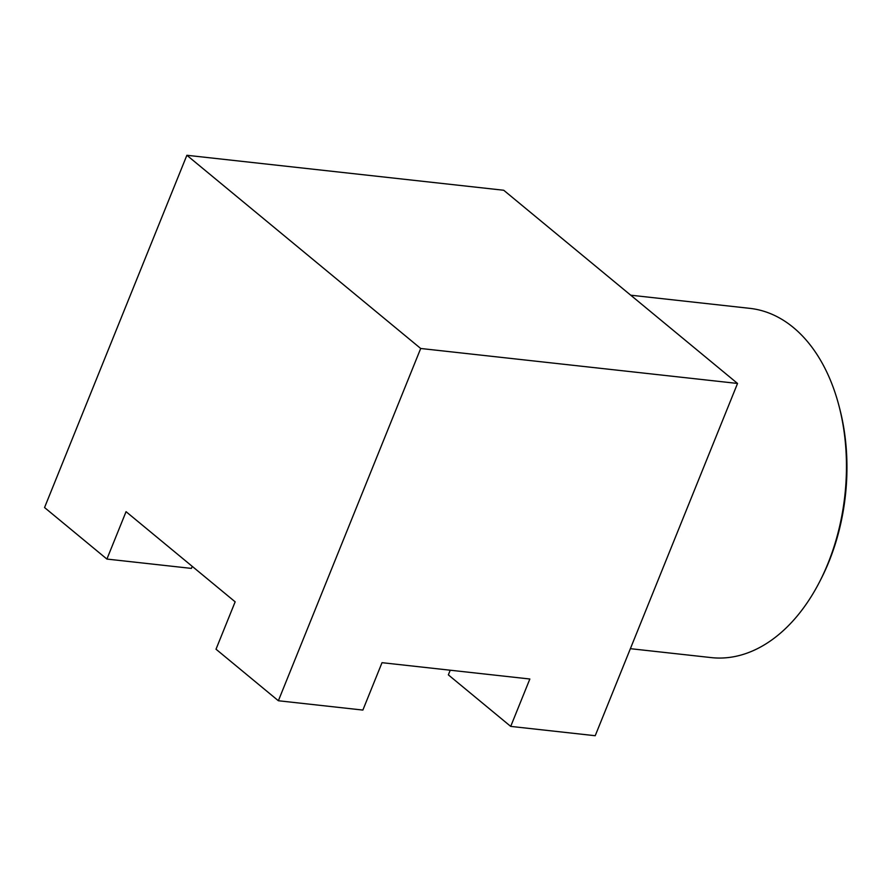 <?xml version="1.0" encoding="UTF-8"?>
<svg xmlns="http://www.w3.org/2000/svg" width="891" height="891" viewBox="0 0 891 891"><rect width="100%" height="100%" fill="white"/><g stroke="black" fill="none" stroke-linecap="round" stroke-linejoin="round"><path stroke-width="1.34" d="M510.71 726.399L529.855 679.009L382.016 662.681L362.871 710.071L278.371 700.749L420.697 348.481L737.536 383.453L595.21 735.721L510.71 726.399L448.351 674.866L450.233 670.21M278.371 700.749L216.012 649.216L235.157 601.826L126.054 511.679L106.909 559.069L191.409 568.402L192.233 566.364M839.155 406.53L839.879 409.314A170.337 111.498 96.3 0 1 821.168 578.727L819.865 581.277A175.694 115.006 -83.7 0 0 839.155 406.53A175.694 115.006 -83.7 0 0 749.821 308.353L630.739 295.199M630.383 648.681L711.263 657.603A175.694 115.006 -83.7 0 0 819.865 581.277M106.909 559.069L44.55 507.547L186.876 155.279L503.716 190.251L737.536 383.453M186.876 155.279L420.697 348.481"/></g></svg>
